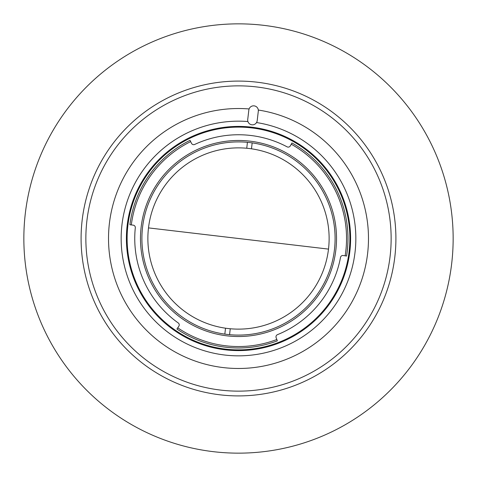 <?xml version="1.0" encoding="UTF-8"?>
<svg xmlns="http://www.w3.org/2000/svg" width="477" height="477" viewBox="0 0 477 477"><rect width="100%" height="100%" fill="white"/><g stroke="black" fill="none" stroke-linecap="round" stroke-linejoin="round"><path stroke-width="0.72" d="M251.474 148.806A90.63 90.63 0 0 1 328.504 249.107A90.63 90.63 0 0 1 225.526 328.194A90.63 90.63 0 0 1 148.496 227.893A90.63 90.63 0 0 1 251.474 148.806L252.172 142.879M230.26 328.754L229.562 334.681M246.74 148.246L247.438 142.319M224.828 334.121L225.526 328.194M82.175 220.07A157.41 157.41 0 0 1 256.93 82.175A157.41 157.41 0 0 1 394.825 256.93A157.41 157.41 0 0 1 220.07 394.825A157.41 157.41 0 0 1 82.175 220.07M334.431 249.805A96.592 96.592 0 0 1 227.195 334.431A96.592 96.592 0 0 1 142.569 227.195A96.592 96.592 0 0 1 249.805 142.569A96.592 96.592 0 0 1 334.431 249.805M86.909 220.63A152.64 152.64 0 0 1 256.37 86.909A152.64 152.64 0 0 1 390.091 256.37A152.64 152.64 0 0 1 220.63 390.091A152.64 152.64 0 0 1 86.909 220.63M335.85 249.978A98.023 98.023 0 0 1 227.022 335.85A98.023 98.023 0 0 1 141.15 227.022A98.023 98.023 0 0 1 249.978 141.15A98.023 98.023 0 0 1 335.85 249.978M109.412 223.284A129.982 129.982 0 0 0 223.284 367.588A129.982 129.982 0 0 0 367.588 253.716A129.982 129.982 0 0 0 258.313 110.038A4.77 4.77 0 0 0 249.101 108.953A129.982 129.982 0 0 0 109.412 223.284M194.67 144.465A103.747 103.747 0 0 1 287.1 146.838A2.385 2.385 0 0 0 290.302 145.896L291.244 144.209A108.04 108.04 0 0 1 345.145 255.815L343.231 255.505A2.385 2.385 0 0 0 340.506 257.425A103.747 103.747 0 0 1 277.471 334.651A2.385 2.385 0 0 0 276.141 337.704L276.827 339.517A108.04 108.04 0 0 1 177.736 327.836L178.827 326.232A2.385 2.385 0 0 0 178.237 322.953A103.747 103.747 0 0 1 135.307 227.773A2.385 2.385 0 0 0 133.238 225.162L131.318 224.917A108.04 108.04 0 0 1 190.669 141.621L191.527 143.356A2.385 2.385 0 0 0 194.67 144.465M258.313 110.038A4.77 4.77 0 0 1 258.313 111.153L257.198 120.627A4.77 4.77 0 0 1 256.531 122.553A117.342 117.342 0 0 1 355.037 252.238A117.342 117.342 0 0 1 224.762 355.037A117.342 117.342 0 0 1 121.963 224.762A117.342 117.342 0 0 1 247.921 121.54A4.77 4.77 0 0 1 247.724 119.512L248.839 110.038A4.77 4.77 0 0 1 249.101 108.953M251.54 127.884A111.379 111.379 0 0 1 349.116 251.54A111.379 111.379 0 0 1 225.46 349.116A111.379 111.379 0 0 1 127.884 225.46A111.379 111.379 0 0 1 251.54 127.884M225.377 349.826A112.095 112.095 0 0 0 349.826 251.623A112.095 112.095 0 0 0 251.623 127.174A112.095 112.095 0 0 0 127.174 225.377A112.095 112.095 0 0 0 225.377 349.826M131.318 224.917L129.899 224.739A109.471 109.471 0 0 1 190.037 140.339L190.669 141.621M276.827 339.517L277.334 340.852A109.471 109.471 0 0 1 176.931 329.017L177.736 327.836M345.145 255.815L346.558 256.048A109.471 109.471 0 0 0 291.942 142.963L291.244 144.209M256.531 122.553A4.77 4.77 0 0 1 247.921 121.54M436.884 156.534A214.65 214.65 0 0 0 156.534 40.116A214.65 214.65 0 0 0 40.116 320.466A214.65 214.65 0 0 0 320.466 436.884A214.65 214.65 0 0 0 436.884 156.534M328.504 249.107L148.496 227.893"/></g></svg>
